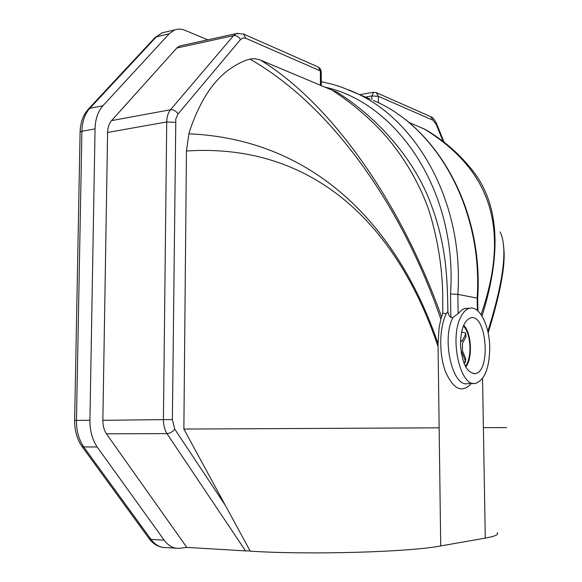 <?xml version="1.0" encoding="UTF-8"?>
<svg xmlns="http://www.w3.org/2000/svg" width="582" height="582" viewBox="0 0 582 582"><rect width="100%" height="100%" fill="white"/><g stroke="black" fill="none" stroke-linecap="round" stroke-linejoin="round"><path stroke-width="0.87" d="M439.155 427.828L183.868 429.065L250.245 551.183C310.672 555.002 409.066 552.092 440.712 545.938L438.035 343.562L439.141 327.31L440.858 319.183L442.8 313.247L446.227 313.807L447.871 311.465L448.533 314.375L449.777 316.441L450.846 317.365L452.992 317.474L458.143 313.545L457.852 294.361L477.175 298.122L477.386 310.512M440.712 545.938L485.286 538.117L482.551 378.431M442.8 313.247L442.706 304.197C443.193 275.526 439.264 246.419 430.913 216.875C421.921 186.087 400.772 149.85 375.514 125.137C361.611 111.417 346.988 99.697 331.653 89.963L337.138 92.269C372.975 114.749 408.819 151.807 427.741 195.967C445.361 238.802 447.413 272.187 447.871 311.465M477.909 310.97L477.698 298.377L477.175 298.122C483.198 208.822 436.616 126.898 373.411 100.446C437.358 127.305 483.693 209.44 477.698 298.29M467.193 308.402L464.858 308.547L462.334 309.551L458.143 313.545M324.741 87.06C397.935 103.007 457.823 192.336 450.504 293.99L457.852 294.361C464.145 202.405 416.734 118.321 352.539 91.483L348.611 89.81M181.526 45.578L179.751 45.963L176.812 48.022L111.569 120.612C109.067 123.508 107.743 127.458 107.597 132.47L102.869 420.306C102.839 425.515 104.025 430.025 106.426 433.816L186.822 547.393L179.089 548.36C173.378 548.571 168.416 545.843 164.182 540.161L97.158 446.991C92.283 439.563 89.875 430.651 89.934 420.248L95.048 128.877C95.346 119.041 97.972 111.337 102.919 105.764L169.238 33.72L174.68 29.929C177.983 28.707 181.453 28.838 185.083 30.337L207.781 39.831M460.493 344.129C460.82 329.106 464.232 320.347 470.722 317.852C486.617 313.334 491.288 371.767 475.181 373.615C466.764 372.938 461.868 363.11 460.493 344.129M489.731 347.665C489.426 367.999 484.741 379.886 475.698 383.32C460.544 388.114 449.108 338.535 460.791 317.015C463.294 311.974 466.262 309.049 469.689 308.242C479.626 305.579 489.6 325.811 489.731 347.665M97.158 446.991L83.706 446.932C78.817 439.563 76.402 430.716 76.468 420.393L81.895 131.263C82.208 121.5 84.848 113.846 89.832 108.303L156.609 36.586L162.087 32.81L165.564 32.017M81.626 445.958L83.706 446.932L151.014 539.412L148.927 538.335M106.426 433.816L166.954 433.619L245.568 550.907L250.093 550.907M186.822 547.393L245.568 550.907M485.286 538.117C495.151 536.335 499.123 534.516 497.195 532.683M225.38 505.438L174.738 429.13C172.65 431.837 170.06 433.335 166.954 433.619C164.597 429.691 163.426 425.027 163.426 419.629L172.381 419.6L175.815 118.888L178.034 113.985L240.475 39.583C238.722 36.666 236.408 35.357 233.528 35.655L170.541 109.743C168.111 112.704 166.845 116.771 166.728 121.951L163.426 419.629L102.869 420.306M506.573 427.595L483.395 427.646M408.622 122.293L425.522 129.568C442.96 139.971 457.547 152.309 469.303 166.597C498.643 199.968 502.877 249.78 481.991 316.033M183.868 429.065L186.451 150.985L188.903 133.809C189.601 130.608 198.942 101.581 214.467 83.43C229.774 64.762 248.012 59.393 249.933 59.117L254.312 58.615L259.587 59.706L331.653 89.963M465.207 362.477L465.753 358.89L464.232 363.808M461.599 331.944L465.44 332.977L465.36 334.919L466.022 336.585L462.501 343.184L462.406 350.546L465.753 358.89M466.022 336.585L465.615 333.384M460.566 340.07L461.832 341.51L465.36 334.919M465.054 360.229L461.701 351.877L461.17 352.401M463.687 325.236C471.58 332.744 472.868 358.694 465.738 366.922M463.359 326.022C471.085 333.035 472.344 358.454 465.331 366.165M446.227 313.807C439.279 327.651 438.872 354.074 445.434 371.527C453.465 389.554 462.123 393.527 471.398 383.436M473.442 383.378L467.964 383.531C452.694 388.332 441.192 338.928 452.992 317.474M450.504 293.99L450.846 317.365M370.283 99.1L341.532 87.125L332.577 84.325L321.257 81.676M365.489 97.041L371.825 95.95L371.854 99.769M89.934 420.248L74.641 420.43C74.547 430.331 76.933 438.93 81.8 446.219M95.048 128.877L81.895 131.263L80.098 132.041L74.641 420.444M102.919 105.764L89.832 108.303L87.955 109.532M169.238 33.72L155.452 37.102L88.646 108.79L85.154 113.323C81.982 118.677 80.294 124.919 80.098 132.041L80.09 132.31M237.914 33.21L236.365 33.574L233.528 35.655L176.812 48.022M175.764 548.157L166.001 547.567C160.261 547.771 155.263 545.058 151.014 539.412L164.182 540.161M154.761 37.852L162.087 32.81L174.68 29.929M240.475 39.583L242.949 37.976L245.844 38.303L320.398 70.939L321.228 71.892L321.271 85.598M321.228 71.622L320.362 68.851L318.172 66.981L320.398 70.939L320.435 85.248M373.644 92.247L371.825 95.95L378.38 96.314L432.935 120.198L436.267 124.483L443.142 141.499M378.431 102.788L378.38 96.314L376.234 92.603L373.346 92.298L359.902 94.648M430.818 116.698L432.935 120.198M376.234 92.603L430.876 116.72C432.462 117.055 434.303 119.237 436.413 123.268L436.267 124.483M111.569 120.612L170.541 109.743C173.56 109.532 176.055 110.944 178.034 113.985M107.597 132.47L166.728 121.951L175.444 122.38M245.844 38.303L243.545 34.04L318.114 66.952M174.738 429.13L172.381 419.6M179.751 45.963L236.365 33.574L243.48 34.011M503.423 245.851C506.18 261.849 501.087 290.898 488.16 332.984M500.113 231.92C507.81 247.546 503.714 280.728 487.832 331.456M423.783 128.658C487.294 167.754 512.298 224.194 481.081 314.636M260.343 60.004C331.573 103.698 400.722 202.136 441.549 316.804M249.933 59.117C329.477 104.353 401.093 203.067 440.858 319.183M188.903 133.809C309.26 138.923 395.309 219.349 438.035 343.562M186.451 150.985C308.802 142.954 395.178 219.036 438.079 346.661M475.181 373.615L473.508 373.673M81.822 446.241L149.116 538.597C152.877 543.661 157.54 546.607 163.091 547.429M436.5 123.486L444.059 142.204M464.858 308.547L469.689 308.242"/></g></svg>
